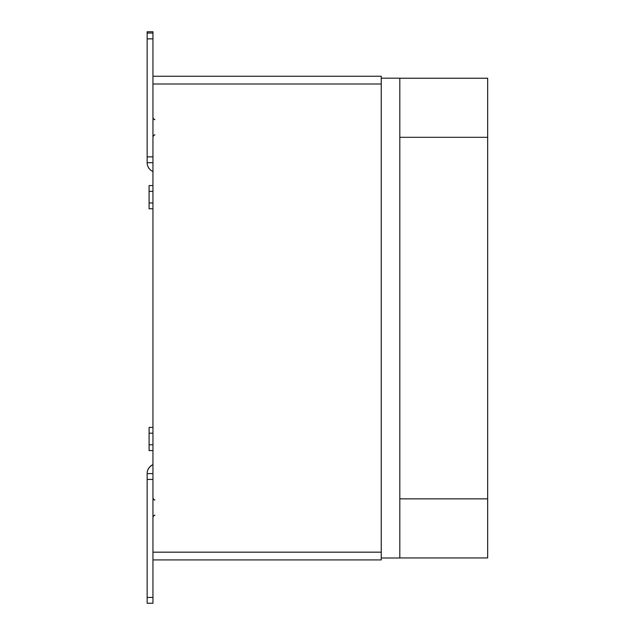 <?xml version="1.0" encoding="UTF-8"?>
<svg xmlns="http://www.w3.org/2000/svg" width="635" height="635" viewBox="0 0 635 635"><rect width="100%" height="100%" fill="white"/><g stroke="black" fill="none" stroke-linecap="round" stroke-linejoin="round"><path stroke-width="0.95" d="M152.956 427.387L149.09 427.387L149.09 450.604L152.956 450.604M152.956 185.555L149.09 185.555L149.09 208.772L152.956 208.772M381.246 76.248L381.246 559.911L152.956 559.911L152.956 76.248L381.246 76.248M487.656 84.955L487.656 135.255M487.656 500.904L487.656 551.204M399.82 137.311L487.656 137.311L487.656 78.224L399.82 78.224M399.82 498.856L487.656 498.856L487.656 557.943L399.82 557.943M381.246 557.982L399.82 557.982L399.82 78.184L381.246 78.184M487.656 498.856L487.656 137.311M152.956 38.854L152.956 31.75L147.153 31.75L147.153 38.854L152.956 38.854L152.956 76.248M147.153 38.854L147.153 162.671L152.956 162.671M147.153 33.044L152.956 33.044M152.956 171.537A9.676 9.676 0 0 1 147.153 162.671M152.956 464.645A9.676 9.676 0 0 0 147.153 473.512L147.153 603.25L152.956 603.25L152.956 559.911M147.153 603.25L152.956 603.25M152.956 464.764A9.676 9.676 0 0 0 147.153 473.631L152.956 473.631M381.246 552.172L152.956 552.172M381.246 83.987L152.956 83.987M147.153 156.861L152.956 156.861M147.153 479.433L152.956 479.433M147.153 597.448L152.956 597.448M154.892 515.358C154.424 514.866 153.773 515.509 152.956 517.295M154.892 499.88C154.424 500.372 153.773 499.729 152.956 497.943M154.892 134.985C154.408 134.493 153.765 135.144 152.956 136.922M154.892 119.507C154.408 119.991 153.765 119.348 152.956 117.57M152.956 433.189L149.09 433.189M152.956 444.802L149.09 444.802M152.956 191.357L149.09 191.357M152.956 202.97L149.09 202.97"/></g></svg>
